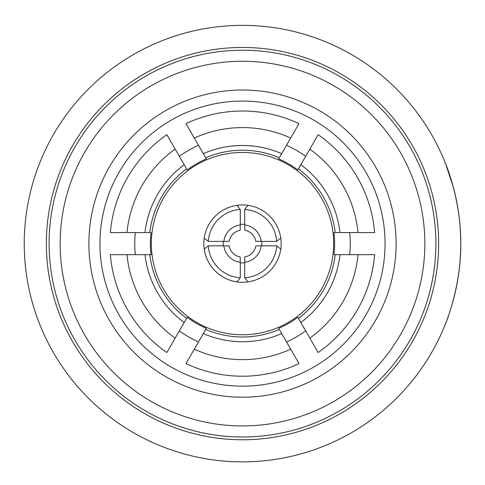 <?xml version="1.0" encoding="UTF-8"?>
<svg xmlns="http://www.w3.org/2000/svg" width="485" height="485" viewBox="0 0 485 485"><rect width="100%" height="100%" fill="white"/><g stroke="black" fill="none" stroke-linecap="round" stroke-linejoin="round"><path stroke-width="0.73" d="M242.5 47.463A196.146 196.146 0 0 0 46.354 243.609A196.146 196.146 0 0 0 242.5 439.762A196.146 196.146 0 0 0 438.646 243.609A196.146 196.146 0 0 0 242.5 47.463M242.5 25.359A218.25 218.25 0 0 0 24.25 243.609A218.25 218.25 0 0 0 242.5 461.859A218.25 218.25 0 0 0 460.75 243.609C461.259 286.805 445.388 324.198 445.6 323.501C445.424 324.283 461.126 286.805 460.75 243.609C461.259 286.805 445.388 324.198 445.6 323.501C445.424 324.283 461.126 286.805 460.75 243.609C461.259 200.42 445.388 163.027 445.6 163.718C445.424 162.936 461.126 200.414 460.75 243.609A218.25 218.25 0 0 0 242.5 25.359M242.5 61.274A182.336 182.336 0 0 0 60.164 243.609A182.336 182.336 0 0 0 242.5 425.945A182.336 182.336 0 0 0 424.836 243.609A182.336 182.336 0 0 0 242.5 61.274M242.5 50.222A193.388 193.388 0 0 0 49.112 243.609A193.388 193.388 0 0 0 242.5 436.997A193.388 193.388 0 0 0 435.888 243.609A193.388 193.388 0 0 0 242.5 50.222M242.5 101.056A142.554 142.554 0 0 0 99.946 243.609A142.554 142.554 0 0 0 242.5 386.163A142.554 142.554 0 0 0 385.054 243.609A142.554 142.554 0 0 0 242.5 101.056M242.5 90.01A153.606 153.606 0 0 0 88.894 243.609A153.606 153.606 0 0 0 242.5 397.215A153.606 153.606 0 0 0 396.106 243.609A153.606 153.606 0 0 0 242.5 90.01M445.6 163.718L453.311 187.113M261.154 241.403L255.807 241.263A13.513 13.513 0 0 0 244.846 230.302L244.713 224.955A18.788 18.788 0 0 1 261.154 241.403L276.686 241.403L280.779 238.087A38.679 38.679 0 0 1 236.977 281.894L240.287 277.796L240.287 262.264A18.788 18.788 0 0 1 223.846 245.822L229.193 245.962A13.513 13.513 0 0 0 240.154 256.917L240.287 262.264M223.846 245.822L208.314 245.822L204.221 249.138A38.679 38.679 0 0 0 236.977 281.894M229.193 241.263L223.846 241.403A18.788 18.788 0 0 1 240.287 224.955L240.154 230.302A13.513 13.513 0 0 0 229.193 241.263M240.287 224.955L240.287 209.423L236.977 205.331A38.679 38.679 0 0 0 204.221 238.087L208.314 241.403L223.846 241.403M255.807 245.962L261.154 245.822A18.788 18.788 0 0 1 244.713 262.264L244.846 256.917A13.513 13.513 0 0 0 255.807 245.962M280.779 238.087A38.679 38.679 0 0 0 236.977 205.331M244.713 224.397A19.339 19.339 0 0 0 240.287 224.397M248.023 205.331L244.713 209.423L244.713 224.955M204.221 238.087A38.679 38.679 0 0 0 204.221 249.138M208.314 245.822A34.259 34.259 0 0 0 240.287 277.796M240.287 209.423A34.259 34.259 0 0 0 208.314 241.403M276.686 241.403A34.259 34.259 0 0 0 244.713 209.423M248.023 281.894L244.713 277.796A34.259 34.259 0 0 0 276.686 245.822L261.154 245.822M280.779 249.138L276.686 245.822M244.713 277.796L244.713 262.264M240.287 262.821A19.339 19.339 0 0 0 244.713 262.821M223.288 241.403A19.339 19.339 0 0 0 223.288 245.822M261.712 245.822A19.339 19.339 0 0 0 261.712 241.403M333.668 243.609A91.168 91.168 0 0 0 242.5 152.442A91.168 91.168 0 0 0 151.332 243.609A91.168 91.168 0 0 0 242.5 334.777A91.168 91.168 0 0 0 333.668 243.609M126.997 254.661A116.03 116.03 0 0 0 175.176 338.118L166.858 352.528A132.605 132.605 0 0 1 110.356 254.661L151.041 254.661A92.12 92.12 0 0 1 151.041 232.558L144.997 232.558A98.128 98.128 0 0 1 184.179 164.694L187.204 169.932A92.12 92.12 0 0 1 206.343 158.88L203.318 153.642A98.128 98.128 0 0 1 281.682 153.642L278.657 158.88A92.12 92.12 0 0 1 297.796 169.932L300.821 164.694A98.128 98.128 0 0 1 340.003 232.558L335.22 232.558A93.381 93.381 0 0 0 298.433 168.835M194.315 349.164A116.03 116.03 0 0 0 290.685 349.164L299.002 363.58A132.605 132.605 0 0 1 185.998 363.58L206.343 328.339A92.12 92.12 0 0 1 187.204 317.287L184.179 322.525A98.128 98.128 0 0 1 144.997 254.661M175.176 338.118L184.179 322.525M179.341 330.903A107.743 107.743 0 0 0 198.48 341.955M135.327 232.558A107.743 107.743 0 0 0 135.327 254.661M349.673 254.661A107.743 107.743 0 0 0 349.673 232.558M286.52 341.955A107.743 107.743 0 0 0 305.659 330.903M309.824 338.118A116.03 116.03 0 0 0 358.003 254.661L374.644 254.661A132.605 132.605 0 0 1 318.142 352.528L297.796 317.287A92.12 92.12 0 0 1 278.657 328.339L281.682 333.577A98.128 98.128 0 0 1 203.318 333.577M290.685 349.164L281.682 333.577M279.293 329.436A93.381 93.381 0 0 1 205.707 329.436M186.567 318.384A93.381 93.381 0 0 1 149.78 254.661M298.433 318.384A93.381 93.381 0 0 0 335.22 254.661L333.959 254.661A92.12 92.12 0 0 0 333.959 232.558L335.22 232.558M335.22 254.661L340.003 254.661A98.128 98.128 0 0 1 300.821 322.525M358.003 254.661L340.003 254.661M305.659 156.322A107.743 107.743 0 0 0 286.52 145.27M290.685 138.055A116.03 116.03 0 0 0 194.315 138.055L185.998 123.645A132.605 132.605 0 0 1 299.002 123.645L281.682 153.642M198.48 145.27A107.743 107.743 0 0 0 179.341 156.322M175.176 149.107A116.03 116.03 0 0 0 126.997 232.558L110.356 232.558A132.605 132.605 0 0 1 166.858 134.697L184.179 164.694M186.567 168.835A93.381 93.381 0 0 0 149.78 232.558M279.293 157.789A93.381 93.381 0 0 0 205.707 157.789M126.997 232.558L144.997 232.558M194.315 138.055L203.318 153.642M358.003 232.558A116.03 116.03 0 0 0 309.824 149.107L318.142 134.697A132.605 132.605 0 0 1 374.644 232.558L340.003 232.558M309.824 149.107L300.821 164.694"/></g></svg>
